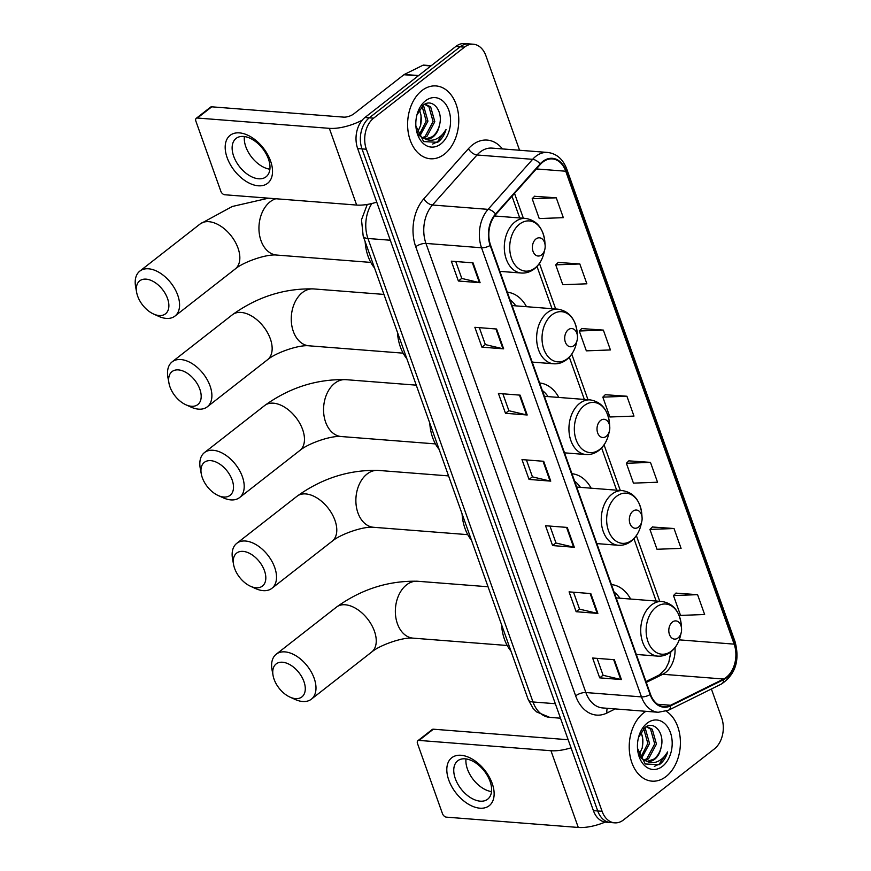 <?xml version="1.0" encoding="UTF-8"?>
<svg xmlns="http://www.w3.org/2000/svg" width="871" height="871" viewBox="0 0 871 871"><rect width="100%" height="100%" fill="white"/><g stroke="black" fill="none" stroke-linecap="round" stroke-linejoin="round"><path stroke-width="1.31" d="M630.615 599.041A40.327 28.166 94.5 0 0 611.431 584.572M558.823 397.448A40.327 28.166 94.5 0 0 539.65 382.979M591.137 488.196A40.327 28.166 94.5 0 0 571.964 473.726M526.509 306.701A40.327 28.166 94.5 0 0 507.336 292.231M519.562 150.248L485.92 55.777A22.831 15.939 94.5 0 0 473.345 44.225L464.657 43.55A22.831 15.939 94.5 0 0 455.816 46.468L364.938 117.498A22.831 15.939 94.5 0 0 357.654 148.56L593.401 810.629A22.831 15.939 94.5 0 0 605.976 822.17L610.321 822.507A22.831 15.939 94.5 0 1 597.746 810.966A22.831 15.939 94.5 0 0 610.321 822.507L614.665 822.845A22.831 15.939 94.5 0 0 623.505 819.938L714.383 748.908A22.831 15.939 94.5 0 0 721.667 717.846L711.389 688.983M473.345 44.225A22.831 15.939 94.5 0 0 464.504 47.143L373.626 118.173L369.282 117.835A22.831 15.939 94.5 0 0 361.998 148.897L597.746 810.966L361.998 148.897A22.831 15.939 94.5 0 1 369.282 117.835L460.16 46.805L369.282 117.835L364.938 117.498M469.001 43.888A22.831 15.939 94.5 0 0 460.16 46.805A22.831 15.939 94.5 0 1 469.001 43.888M421.891 90.595A36.528 25.509 94.5 0 0 407.987 130.661A36.528 25.509 94.5 0 0 430.35 158.762A36.528 25.509 94.5 0 0 444.493 154.091A36.528 25.509 94.5 0 0 458.396 114.036A36.528 25.509 94.5 0 0 436.033 85.935A36.528 25.509 94.5 0 0 421.891 90.595A36.528 25.509 94.5 0 0 407.987 130.661A36.528 25.509 94.5 0 0 430.35 158.762A36.528 25.509 94.5 0 0 444.493 154.091A36.528 25.509 94.5 0 0 458.396 114.036A36.528 25.509 94.5 0 0 436.033 85.935A36.528 25.509 94.5 0 0 421.891 90.595M643.506 712.99A36.528 25.509 94.5 0 0 629.602 753.045A36.528 25.509 94.5 0 0 651.965 781.145A36.528 25.509 94.5 0 0 666.119 776.486A36.528 25.509 94.5 0 0 680.403 742.713A36.528 25.509 94.5 0 0 666.195 711.193A36.528 25.509 94.5 0 1 680.403 742.713A36.528 25.509 94.5 0 1 666.119 776.486A36.528 25.509 94.5 0 1 651.965 781.145A36.528 25.509 94.5 0 1 629.602 753.045A36.528 25.509 94.5 0 1 643.506 712.99A36.528 25.509 94.5 0 1 645.923 711.313A36.528 25.509 94.5 0 0 643.506 712.99M542.905 162.028A24.355 17.006 -85.5 0 1 552.334 158.914A24.355 17.006 -85.5 0 1 565.747 171.228L734.144 644.137A24.355 17.006 -85.5 0 1 723.594 679.021L670.572 705.26A24.355 17.006 -85.5 0 1 663.92 706.621A24.355 17.006 -85.5 0 1 650.506 694.307L490.58 245.187A24.355 17.006 -85.5 0 1 495.806 214.451L540.358 164.423A24.355 17.006 -85.5 0 1 542.905 162.028M542.709 161.505A24.954 17.431 94.5 0 0 540.107 163.955L495.555 213.983A24.954 17.431 94.5 0 0 490.199 245.48L650.125 694.601A24.954 17.431 94.5 0 0 670.692 705.837L723.714 679.598A24.954 17.431 94.5 0 0 734.525 643.843L566.128 170.934A24.954 17.431 94.5 0 0 542.709 161.505M697.573 594.664L673.479 595.568L680.545 615.405L704.639 614.512L697.573 594.664L675.918 593.14M674.023 528.523L649.929 529.426L656.995 549.263L681.089 548.371L674.023 528.523L652.368 526.999M650.474 462.381L626.38 463.285L633.446 483.133L657.54 482.229L650.474 462.381L628.808 460.857M556.264 197.815L532.17 198.719L539.236 218.567L563.33 217.663L556.264 197.815L534.609 196.291M579.814 263.957L555.72 264.86L562.786 284.708L586.88 283.804L579.814 263.957L558.159 262.432M603.363 330.098L579.269 331.002L586.335 350.85L610.429 349.946L603.363 330.098L581.708 328.574M626.913 396.24L602.83 397.143L609.885 416.991L633.979 416.088L626.913 396.24L605.258 394.715M373.626 118.173A22.831 15.939 94.5 0 0 366.343 149.235L602.09 811.304A22.831 15.939 94.5 0 0 614.665 822.845M597.865 613.413L576.145 611.714L569.079 591.877L590.799 593.576L597.865 613.413A6.086 2.352 -19.6 0 1 597.168 613.315L590.113 593.521M621.415 679.554L599.694 677.856L592.628 658.019L614.349 659.717L621.415 679.554A6.086 2.352 -19.6 0 1 620.718 679.456L613.674 659.663M527.205 414.988L505.485 413.3L498.419 393.452L520.139 395.151L527.205 414.988A6.086 2.352 -19.6 0 1 526.509 414.89L519.464 395.096M503.656 348.846L481.935 347.159L474.869 327.311L496.59 329.009L503.656 348.846A6.086 2.352 -19.6 0 1 502.959 348.748L495.915 328.955M480.106 282.705L458.386 281.017L451.32 261.169L473.04 262.868L480.106 282.705A6.086 2.352 -19.6 0 1 479.409 282.607L472.365 262.813M574.316 547.271L552.595 545.573L545.529 525.736L567.25 527.434L574.316 547.271A6.086 2.352 -19.6 0 1 573.619 547.173L566.564 527.38M550.755 481.13L529.045 479.431L521.979 459.594L543.689 461.292L550.755 481.13A6.086 2.352 -19.6 0 1 550.058 481.032L543.014 461.238M529.045 479.431L532.421 476.796M526.422 459.942L532.453 476.873L550.058 481.032M552.595 545.573L555.97 542.938M549.971 526.084L556.003 543.014L573.619 547.173M458.386 281.017L461.772 278.372M455.762 261.518L461.793 278.448L479.409 282.607M481.935 347.159L485.321 344.513M479.322 327.659L485.343 344.589L502.959 348.748M505.485 413.3L508.871 410.655M502.872 393.801L508.893 410.731L526.509 414.89M599.694 677.856L603.08 675.221M597.081 658.367L603.102 675.286L620.718 679.456M576.145 611.714L579.531 609.079M573.521 592.226L579.553 609.145L597.168 613.315M602.83 397.143L605.41 394.563M579.269 331.002L581.861 328.421M555.72 264.86L558.311 262.28M532.17 198.719L534.761 196.138M626.38 463.285L628.971 460.705M649.929 529.426L652.521 526.846M673.479 595.568L676.07 592.988M422.86 105.543L423.742 106.295L427.922 121.145L419.876 135.985M424.21 104.574L425.799 104.52L430.644 106.828L434.814 121.69L426.964 136.388L423.175 138.206M424.939 104.509L428.913 106.698L433.094 121.559L425.244 136.257L422.337 137.792M415.881 125.936L423.611 141.581L437.612 142.311L438.44 141.712C441.967 138.881 444.493 134.82 446.039 129.507C443.372 134.167 439.931 137.411 435.707 139.24C432.092 140.721 428.488 140.569 424.896 138.805A17.202 12.009 94.5 0 0 426.42 139.066A17.202 12.009 94.5 0 0 433.083 136.867A17.202 12.009 94.5 0 0 439.42 125.326C438.037 130.443 435.62 134.265 432.136 136.791L425.679 138.968M424.896 138.805L420.693 136.682L417.557 133.198M422.087 106.218L426.191 121.015L419.082 135.157M425.516 100.786A24.802 17.322 94.5 0 0 416.763 115.625A24.802 17.322 94.5 0 0 415.913 126.426A24.802 17.322 94.5 0 0 440.868 143.911A24.802 17.322 94.5 0 0 448.783 110.16A24.802 17.322 94.5 0 0 425.516 100.786M439.42 125.326C443.655 110.769 432.179 97.628 423.339 105.173L416.991 114.885M419.441 109.485L421.063 115.799A17.202 12.009 94.5 0 0 419.201 109.888M420.497 125.936A24.802 17.322 94.5 0 0 421.205 116.877M421.063 115.799L420.671 125.25L417.405 132.806M446.039 129.507L437.634 141.646L432.658 144.053M227.135 157.651A30.441 18.356 52 0 1 239.438 132.882A30.441 18.356 52 0 1 270.576 161.037A30.441 18.356 52 0 1 258.273 185.795A30.441 18.356 52 0 1 227.135 157.651M268.442 158.979A24.355 14.676 -128 0 0 236.074 138.435A24.355 14.676 -128 0 0 233.689 156.257A24.355 14.676 -128 0 0 266.058 176.802A24.355 14.676 -128 0 0 268.442 158.979M269.901 169.203A24.355 14.676 52 0 1 245.829 146.774A24.355 14.676 52 0 1 244.37 136.54M362.184 120.176A30.441 11.737 160.4 0 1 329.336 128.342L197.401 118.031A3.8 2.297 -128 0 0 196.236 118.336A3.8 2.297 -128 0 0 195.866 121.123L220.831 191.228A3.8 2.297 -128 0 0 224.729 194.756L356.664 205.066L329.336 128.342M376.74 202.159A30.441 11.737 160.4 0 1 356.664 205.066M196.236 118.336L210.586 107.122A3.8 2.297 52 0 1 211.751 106.817L343.686 117.128A7.61 2.929 -19.6 0 0 353.898 113.807L403.915 74.721A3.8 2.657 -85.5 0 1 404.351 74.449L422.773 65.325A3.8 2.657 -85.5 0 1 423.807 65.118L431.21 65.695M137.672 296.173A20.926 12.619 -128 0 0 153.525 314.006A20.926 12.619 -128 0 0 167.537 298.503A20.926 12.619 -128 0 0 147.722 279.373A20.926 12.619 -128 0 0 136.649 292.416A20.926 12.619 -128 0 0 137.672 296.173M136.649 292.416L135.636 286.886A28.536 17.202 52 0 1 139.817 271.121A28.536 17.202 52 0 1 177.749 295.193A28.536 17.202 52 0 1 174.962 316.086A28.536 17.202 52 0 1 158.653 316.325L153.525 314.006M541.61 254.855A9.135 6.38 94.5 0 0 544.832 249.389A9.135 6.38 94.5 0 0 545.137 245.415A9.135 6.38 94.5 0 0 535.948 238.981A9.135 6.38 94.5 0 0 533.041 251.403A9.135 6.38 94.5 0 0 541.61 254.855M365.145 241.615A41.852 29.233 94.5 0 0 374.53 267.974M169.987 386.92A20.926 12.619 -128 0 0 185.839 404.754A20.926 12.619 -128 0 0 199.851 389.25A20.926 12.619 -128 0 0 180.036 370.121A20.926 12.619 -128 0 0 168.963 383.164A20.926 12.619 -128 0 0 169.987 386.92M168.963 383.164L167.951 377.633A28.536 17.202 52 0 1 172.131 361.868A28.536 17.202 52 0 1 210.063 385.94A28.536 17.202 52 0 1 207.276 406.833A28.536 17.202 52 0 1 190.967 407.073L185.839 404.754M573.924 345.602A9.135 6.38 94.5 0 0 577.146 340.136A9.135 6.38 94.5 0 0 577.451 336.162A9.135 6.38 94.5 0 0 568.262 329.728A9.135 6.38 94.5 0 0 565.355 342.151A9.135 6.38 94.5 0 0 573.924 345.602M515.806 305.863A36.147 25.248 94.5 0 0 510.003 299.733M397.459 332.363A41.852 29.233 94.5 0 0 406.844 358.721M202.301 477.667A20.926 12.619 -128 0 0 218.153 495.501A20.926 12.619 -128 0 0 232.165 479.997A20.926 12.619 -128 0 0 212.35 460.868A20.926 12.619 -128 0 0 201.277 473.9A20.926 12.619 -128 0 0 202.301 477.667M201.277 473.9L200.265 468.38A28.536 17.202 52 0 1 204.445 452.604A28.536 17.202 52 0 1 242.378 476.687A28.536 17.202 52 0 1 239.59 497.57A28.536 17.202 52 0 1 223.281 497.82L218.153 495.501M606.227 436.349A9.135 6.38 94.5 0 0 609.45 430.884A9.135 6.38 94.5 0 0 609.765 426.899A9.135 6.38 94.5 0 0 600.576 420.475A9.135 6.38 94.5 0 0 597.669 432.898A9.135 6.38 94.5 0 0 606.227 436.349M548.12 396.61A36.147 25.248 94.5 0 0 542.317 390.48M429.773 423.11A41.852 29.233 94.5 0 0 439.158 449.469M234.615 568.404A20.926 12.619 -128 0 0 250.467 586.248A20.926 12.619 -128 0 0 264.479 570.745A20.926 12.619 -128 0 0 244.664 551.604A20.926 12.619 -128 0 0 233.591 564.648A20.926 12.619 -128 0 0 234.615 568.404M233.591 564.648L232.579 559.117A28.536 17.202 52 0 1 236.749 543.352A28.536 17.202 52 0 1 274.692 567.424A28.536 17.202 52 0 1 271.894 588.317A28.536 17.202 52 0 1 255.584 588.567L250.467 586.248M638.541 527.086A9.135 6.38 94.5 0 0 641.764 521.631A9.135 6.38 94.5 0 0 642.079 517.646A9.135 6.38 94.5 0 0 632.89 511.212A9.135 6.38 94.5 0 0 629.983 523.634A9.135 6.38 94.5 0 0 638.541 527.086M580.434 487.357A36.147 25.248 94.5 0 0 574.631 481.217M462.087 513.857A41.852 29.233 94.5 0 0 471.472 540.205M274.082 679.26A20.926 12.619 -128 0 0 289.945 697.094A20.926 12.619 -128 0 0 303.946 681.59A20.926 12.619 -128 0 0 284.131 662.461A20.926 12.619 -128 0 0 273.069 675.504A20.926 12.619 -128 0 0 274.082 679.26M273.069 675.504L272.046 669.973A28.536 17.202 52 0 1 276.227 654.208A28.536 17.202 52 0 1 314.159 678.28A28.536 17.202 52 0 1 311.372 699.173A28.536 17.202 52 0 1 295.062 699.424L289.945 697.094M678.019 637.942A9.135 6.38 94.5 0 0 681.242 632.477A9.135 6.38 94.5 0 0 681.547 628.503A9.135 6.38 94.5 0 0 672.368 622.068A9.135 6.38 94.5 0 0 669.451 634.491A9.135 6.38 94.5 0 0 678.019 637.942M619.902 598.203A36.147 25.248 94.5 0 0 614.099 592.073M501.554 624.703A41.852 29.233 94.5 0 0 510.939 651.062M448.761 780.035A30.441 18.356 52 0 1 461.053 755.277A30.441 18.356 52 0 1 492.191 783.432A30.441 18.356 52 0 1 479.899 808.19A30.441 18.356 52 0 1 448.761 780.035M490.057 781.363A24.355 14.676 -128 0 0 457.689 760.818A24.355 14.676 -128 0 0 455.315 778.652A24.355 14.676 -128 0 0 487.684 799.186A24.355 14.676 -128 0 0 490.057 781.363M491.516 791.587A24.355 14.676 52 0 1 467.455 769.158A24.355 14.676 52 0 1 465.996 758.924M571.038 747.83A30.441 11.737 160.4 0 1 550.962 750.726L419.027 740.415A3.8 2.297 -128 0 0 417.862 740.731A3.8 2.297 -128 0 0 417.492 743.507L442.457 813.623A3.8 2.297 -128 0 0 446.344 817.14L578.279 827.45L550.962 750.726M605.171 822.082A30.441 11.737 160.4 0 1 578.279 827.45M417.862 740.731L432.212 729.506A3.8 2.297 52 0 1 433.377 729.201L565.312 739.512A7.61 2.929 -19.6 0 0 568.023 739.348M644.486 727.927L645.367 728.679L649.537 743.54L641.502 758.369M645.825 726.969L647.425 726.904L652.259 729.223L656.44 744.074L648.59 758.783L644.79 760.59M646.554 726.893L650.539 729.081L654.709 743.943L646.859 758.641L643.963 760.176M637.507 748.331L645.226 763.965L659.238 764.694L660.055 764.096C663.582 761.265 666.119 757.204 667.654 751.902C664.998 756.551 661.557 759.795 657.333 761.635C653.718 763.105 650.114 762.963 646.522 761.189A17.202 12.009 94.5 0 0 648.046 761.45A17.202 12.009 94.5 0 0 654.709 759.262A17.202 12.009 94.5 0 0 661.035 747.721C659.663 752.827 657.235 756.649 653.762 759.185L647.295 761.363M646.522 761.189L642.308 759.066L639.183 755.582M643.713 728.613L647.817 743.409L640.697 757.552M647.142 723.17A24.802 17.322 94.5 0 0 638.378 738.02A24.802 17.322 94.5 0 0 637.539 748.82A24.802 17.322 94.5 0 0 662.493 766.295A24.802 17.322 94.5 0 0 670.409 732.544A24.802 17.322 94.5 0 0 647.142 723.17M661.035 747.721C665.27 733.153 653.805 720.012 644.965 727.557L638.617 737.28M641.067 731.88L642.689 738.183A17.202 12.009 94.5 0 0 640.816 732.282M642.112 748.331A24.802 17.322 94.5 0 0 642.831 739.272M642.689 738.183L642.286 747.634L639.031 755.19M667.654 751.902L659.26 764.03L654.284 766.436M357.654 148.56L366.343 149.235M455.816 46.468L464.504 47.143M593.401 810.629L602.09 811.304M371.884 203.498A30.441 21.263 94.5 0 0 367.954 238.491L390.295 240.233M528.229 699.598A15.221 5.868 -19.6 0 0 532.998 701.972A30.441 21.263 94.5 0 0 549.753 717.366L536.59 711.912L533.041 708.297L528.229 699.598L363.185 236.117A15.221 5.868 -19.6 0 0 367.954 238.491L532.998 701.972L555.339 703.714M723.594 679.021L662.787 674.274A24.355 17.006 94.5 0 0 665.564 672.521A24.355 17.006 94.5 0 0 675.003 647.643M646.282 682.439L662.787 674.274A13.696 9.048 -116.3 0 0 659.391 674.894L665.782 668.569L668.797 662.276L670.899 651.867M565.747 171.228L536.351 168.93M615.22 708.918L607.022 712.979A38.052 26.576 -85.5 0 1 575.655 695.853L415.739 246.743A7.61 2.929 -19.6 0 1 425.952 243.423L481.543 247.767A30.441 21.263 -85.5 0 1 488.076 209.356L532.627 159.328A30.441 21.263 -85.5 0 1 535.807 156.334A30.441 21.263 -85.5 0 1 547.598 152.447L491.995 148.103A30.441 21.263 94.5 0 0 480.204 151.99A30.441 21.263 94.5 0 0 477.025 154.984L432.473 205.012A30.441 21.263 94.5 0 0 425.952 243.423L585.867 692.543A30.441 21.263 94.5 0 0 602.634 707.938L658.226 712.282A30.441 21.263 -85.5 0 1 641.47 696.887L481.543 247.767A7.61 2.929 -19.6 0 0 490.199 245.48M540.107 163.955A7.61 4.007 41.7 0 0 532.627 159.328L477.025 154.984A7.61 4.007 -138.3 0 1 468.446 148.701A38.052 26.576 -85.5 0 1 502.469 148.919M650.125 694.601A7.61 2.929 160.4 0 1 641.47 696.887L585.867 692.543A7.61 2.929 -19.6 0 0 575.655 695.853M670.692 705.837A7.61 5.03 63.7 0 1 668.438 710.246L721.46 684.007C735.374 674.6 739.936 660.566 735.135 641.927L566.749 169.018A7.61 2.929 160.4 0 1 566.128 170.934M415.739 246.743A38.052 26.576 -85.5 0 1 423.894 198.73A7.61 4.007 -138.3 0 0 432.473 205.012L488.076 209.356A7.61 4.007 41.7 0 1 495.555 213.983M723.714 679.598A7.61 5.03 63.7 0 1 721.46 684.007M734.525 643.843A7.61 2.929 -19.6 0 0 735.135 641.927M423.894 198.73L468.446 148.701M607.414 708.308A7.61 5.03 -116.3 0 0 607.022 712.979M670.572 705.26L657.54 704.247M734.144 644.137L679.238 639.847M659.772 601.328L636.374 535.621M620.304 490.471L604.06 444.874M587.99 399.724L571.757 354.127M555.676 308.976L539.443 263.38M523.362 218.229L514.532 193.427M418.232 75.842L403.915 74.721M211.751 106.817L197.401 118.031M404.351 74.449L418.592 75.559M430.873 65.956L422.773 65.325M370.817 262.411L276.706 255.061A28.536 19.924 -85.5 0 1 260.995 240.625A28.536 19.924 -85.5 0 1 270.097 201.811A28.536 19.924 -85.5 0 1 275.867 198.751M276.706 255.061C266.319 253.864 243.194 262.127 235.224 268.976A28.536 17.202 -128 0 0 238.012 248.083A28.536 17.202 -128 0 0 200.08 224.01L139.817 271.121M535.132 267.898A25.161 17.572 94.5 0 0 544.005 252.84C542.339 259.678 539.105 265.034 534.304 268.91C530.341 271.97 526.019 273.342 521.37 273.037A27.393 19.129 94.5 0 1 504.592 251.959A27.393 19.129 94.5 0 1 515.022 221.909A27.393 19.129 94.5 0 1 525.638 218.414C536.776 220.319 543.177 228.137 544.865 241.877A25.161 17.572 94.5 0 0 519.552 224.152A25.161 17.572 94.5 0 0 511.517 258.382A25.161 17.572 94.5 0 0 535.132 267.898M403.131 353.158L309.02 345.809A28.536 19.924 -85.5 0 1 293.309 331.372A28.536 19.924 -85.5 0 1 302.411 292.558A28.536 19.924 -85.5 0 1 313.462 288.911C284.273 288.247 257.25 296.869 232.394 314.758L172.131 361.868M309.02 345.809C298.633 344.6 275.508 352.875 267.539 359.723A28.536 17.202 -128 0 0 270.326 338.83A28.536 17.202 -128 0 0 232.394 314.758M567.446 358.645A25.161 17.572 94.5 0 0 576.319 343.588C574.653 350.425 571.42 355.782 566.618 359.658C562.655 362.717 558.333 364.089 553.684 363.773A27.393 19.129 94.5 0 1 536.906 342.706A27.393 19.129 94.5 0 1 547.336 312.656A27.393 19.129 94.5 0 1 557.952 309.161C569.079 311.067 575.491 318.884 577.179 332.624A25.161 17.572 94.5 0 0 551.866 314.899A25.161 17.572 94.5 0 0 543.831 349.129A25.161 17.572 94.5 0 0 567.446 358.645M435.446 443.905L341.334 436.545A28.536 19.924 -85.5 0 1 325.612 422.119A28.536 19.924 -85.5 0 1 334.725 383.294A28.536 19.924 -85.5 0 1 345.776 379.658C316.587 378.994 289.564 387.617 264.708 405.505L204.445 452.604M341.334 436.545C330.947 435.348 307.822 443.622 299.853 450.47A28.536 17.202 -128 0 0 302.64 429.577A28.536 17.202 -128 0 0 264.708 405.505M599.749 449.382A25.161 17.572 94.5 0 0 608.633 434.324C606.967 441.162 603.734 446.529 598.932 450.405C594.958 453.464 590.647 454.836 585.987 454.52A27.393 19.129 94.5 0 1 569.22 433.453A27.393 19.129 94.5 0 1 579.651 403.404A27.393 19.129 94.5 0 1 590.255 399.898C601.393 401.814 607.806 409.631 609.493 423.371A25.161 17.572 94.5 0 0 584.18 405.636A25.161 17.572 94.5 0 0 576.145 439.877A25.161 17.572 94.5 0 0 599.749 449.382M467.76 534.652L373.648 527.293A28.536 19.924 -85.5 0 1 357.927 512.867A28.536 19.924 -85.5 0 1 367.039 474.042A28.536 19.924 -85.5 0 1 378.09 470.394C348.901 469.741 321.878 478.353 297.022 496.252L236.749 543.352M373.648 527.293C363.261 526.095 340.136 534.369 332.167 541.218A28.536 17.202 -128 0 0 334.954 520.325A28.536 17.202 -128 0 0 297.022 496.252M632.063 540.129A25.161 17.572 94.5 0 0 640.947 525.071C639.281 531.909 636.048 537.276 631.246 541.152C627.272 544.212 622.961 545.584 618.301 545.268A27.393 19.129 94.5 0 1 601.534 524.19A27.393 19.129 94.5 0 1 611.965 494.151A27.393 19.129 94.5 0 1 622.569 490.645C633.707 492.55 640.12 500.379 641.807 514.119A25.161 17.572 94.5 0 0 616.494 496.383A25.161 17.572 94.5 0 0 608.459 530.624A25.161 17.572 94.5 0 0 632.063 540.129M507.227 645.498L413.115 638.149A28.536 19.924 -85.5 0 1 397.405 623.723A28.536 19.924 -85.5 0 1 406.507 584.898A28.536 19.924 -85.5 0 1 417.557 581.251C388.379 580.598 361.345 589.21 336.489 607.098L276.227 654.208M413.115 638.149C402.729 636.951 379.614 645.215 371.634 652.063A28.536 17.202 -128 0 0 374.421 631.181A28.536 17.202 -128 0 0 336.489 607.098M671.541 650.985A25.161 17.572 94.5 0 0 680.425 635.928C678.749 642.765 675.515 648.122 670.724 652.009C666.75 655.057 662.439 656.44 657.779 656.124A27.393 19.129 94.5 0 1 641.002 635.046A27.393 19.129 94.5 0 1 651.432 604.997A27.393 19.129 94.5 0 1 662.047 601.502C673.185 603.407 679.598 611.235 681.274 624.964A25.161 17.572 94.5 0 0 655.961 607.239A25.161 17.572 94.5 0 0 647.937 641.47A25.161 17.572 94.5 0 0 671.541 650.985M433.377 729.201L419.027 740.415M549.753 717.366L560.499 718.205M363.185 236.117L361.498 219.753L367.257 204.445M658.226 712.282L668.438 710.246M566.749 169.018C562.949 159.088 556.569 153.568 547.598 152.447M645.955 681.536L659.391 674.894M656.146 601.044L633.936 538.681M616.668 490.188L601.621 447.934M584.354 399.441L569.307 357.186M552.04 308.693L536.993 266.439M519.726 217.946L512.006 196.269M268.508 198.174L232.263 206.492L200.08 224.01M235.224 268.976L174.962 316.086M366.963 204.87L365.276 204.739M545.137 245.415L544.865 241.877M544.832 249.389L544.005 252.84M494.565 215.986L525.638 218.414M499.9 271.36L521.37 273.037M267.539 359.723L207.276 406.833M383.948 294.42L313.462 288.911M577.451 336.162L577.179 332.624M577.146 340.136L576.319 343.588M512.083 305.569L557.952 309.161M532.214 362.096L553.684 363.773M299.853 450.47L239.59 497.57M416.262 385.156L345.776 379.658M609.765 426.899L609.493 423.371M609.45 430.884L608.633 434.324M544.397 396.316L590.255 399.898M564.528 452.844L585.987 454.52M332.167 541.218L271.894 588.317M448.576 475.904L378.09 470.394M642.079 517.646L641.807 514.119M641.764 521.631L640.947 525.071M576.711 487.063L622.569 490.645M596.842 543.591L618.301 545.268M371.634 652.063L311.372 699.173M488.043 586.76L417.557 581.251M681.547 628.503L681.274 624.964M681.242 632.477L680.425 635.928M616.189 597.92L662.047 601.502M636.309 654.448L657.779 656.124"/></g></svg>
